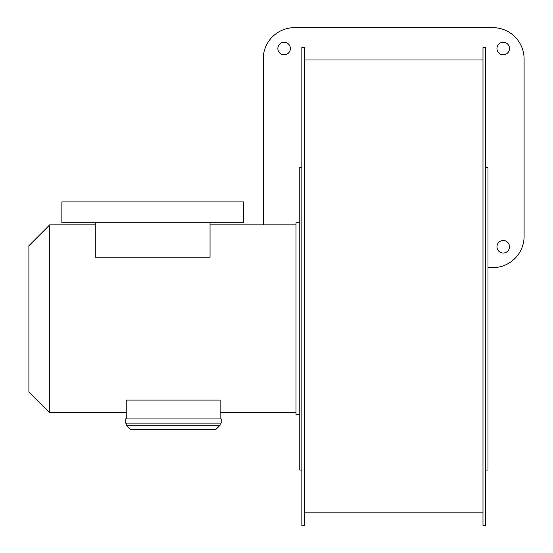 <?xml version="1.0" encoding="UTF-8"?>
<svg xmlns="http://www.w3.org/2000/svg" width="553" height="553" viewBox="0 0 553 553"><rect width="100%" height="100%" fill="white"/><g stroke="black" fill="none" stroke-linecap="round" stroke-linejoin="round"><path stroke-width="0.83" d="M503.23 253.025A6.263 6.263 0 0 1 496.967 246.762A6.263 6.263 0 0 1 503.23 240.5A6.263 6.263 0 0 1 509.493 246.762A6.263 6.263 0 0 1 503.23 253.025M284.118 54.782A6.263 6.263 0 0 1 277.855 48.519A6.263 6.263 0 0 1 284.118 42.256A6.263 6.263 0 0 1 290.38 48.519A6.263 6.263 0 0 1 284.118 54.782M503.23 54.782A6.263 6.263 0 0 1 496.967 48.519A6.263 6.263 0 0 1 503.23 42.256A6.263 6.263 0 0 1 509.493 48.519A6.263 6.263 0 0 1 503.23 54.782M28.901 391.794L28.901 245.719L49.77 224.85L49.77 412.662L28.901 391.794M299.767 222.762L296.014 222.762L296.014 414.75L299.767 414.75M301.855 167.462L299.767 167.462L299.767 470.05L301.855 470.05M485.493 167.462L487.995 167.462L487.995 470.05L485.493 470.05M482.99 47.475L482.99 525.35L485.493 525.35L485.493 47.475L482.99 47.475M301.855 286.413L301.855 47.475L304.357 47.475L304.357 525.35L301.855 525.35L301.855 286.413M126.236 418.925L126.236 400.082L220.142 400.082L220.142 418.925M210.036 222.762L210.036 257.207L95.261 257.207L95.261 222.762L243.424 222.762L243.424 201.9L61.874 201.9L61.874 222.762L95.261 222.762M221.186 423.1L125.192 423.1L125.192 418.925L221.186 418.925L221.186 423.1M487.995 267.631L492.799 267.631A31.3 31.3 0 0 0 524.099 236.331L524.099 58.95A31.3 31.3 0 0 0 492.799 27.65L294.549 27.65A31.3 31.3 0 0 0 263.249 58.95L263.249 224.85M220.142 423.1L220.142 425.181L126.236 425.181L126.236 423.1M220.142 425.181L215.967 429.356L130.411 429.356L126.236 425.181M301.855 525.35L304.357 525.35M482.99 525.35L485.493 525.35M304.357 512.831L482.99 512.831M304.357 59.994L482.99 59.994M296.014 412.662L220.142 412.662M126.236 412.662L49.77 412.662M296.014 224.85L210.036 224.85M95.261 224.85L49.77 224.85"/></g></svg>
